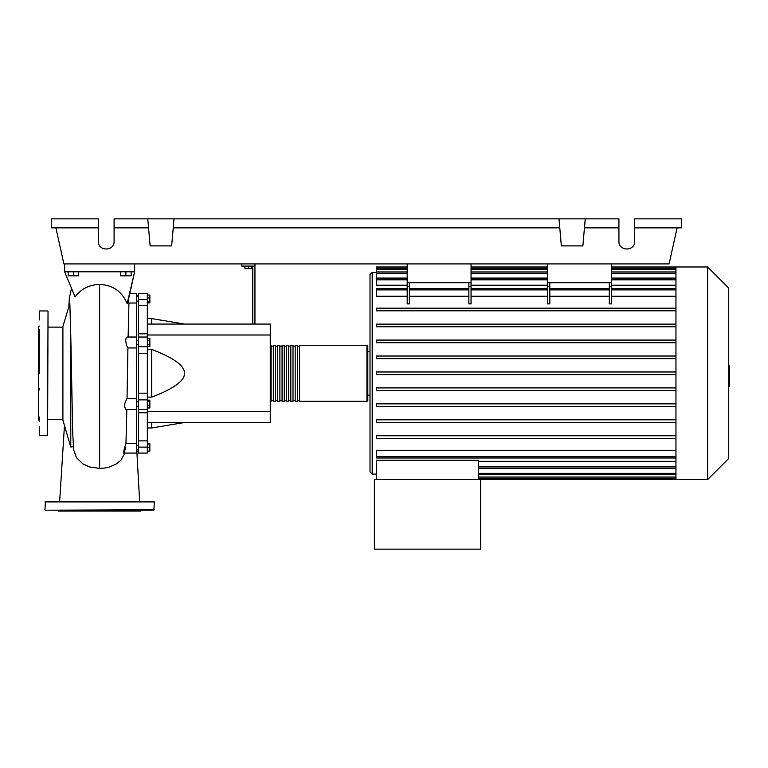 <?xml version="1.0" encoding="UTF-8"?>
<svg xmlns="http://www.w3.org/2000/svg" width="768" height="768" viewBox="0 0 768 768"><rect width="100%" height="100%" fill="white"/><g stroke="black" fill="none" stroke-linecap="round" stroke-linejoin="round"><path stroke-width="1.15" d="M136.397 406.253L138.576 406.253M136.397 401.885L138.576 401.885M244.886 266.102L244.886 268.637L251.885 268.637L251.885 266.102M248.381 266.102L248.381 268.637M254.947 324.067L254.947 266.102L241.824 266.102L241.824 263.914M254.947 266.102L254.947 263.914M252.758 266.102L252.758 324.067M147.331 324.067L270.259 324.067L270.259 422.496L147.331 422.496M270.259 411.562L147.331 411.562M270.259 335.002L147.331 335.002M147.331 397.114L151.709 397.114C173.75 388.752 184.685 380.803 184.512 373.286C184.685 365.76 173.75 357.821 151.709 349.45L147.331 349.45M147.331 318.595L151.709 318.595L151.709 324.067M151.709 422.496L151.709 427.968L147.331 427.968M151.709 349.45L151.709 397.114M147.331 405.11L149.866 405.11L149.866 400.166L147.331 400.166M147.331 401.213L149.866 401.213M147.331 407.971L149.866 407.971L149.866 405.11M147.331 451.104L149.866 451.104L149.866 443.702L147.331 443.702M147.331 447.61L149.866 447.61M147.331 444.106L149.866 444.106M147.331 451.507L149.866 451.104M147.331 295.056L149.866 295.056L149.866 302.861L147.331 302.861M147.331 301.814L149.866 301.814M147.331 297.907L149.866 297.907M147.331 340.474L149.866 340.474L149.866 338.458L147.331 338.458M147.331 346.541L149.866 346.541L149.866 340.474M147.331 344.515L149.866 344.515M147.331 393.168L138.576 393.168L138.576 399.869L147.331 399.869L147.331 293.491L138.576 293.491L147.331 293.491M138.576 393.168L138.576 353.395L147.331 353.395M147.331 346.694L138.576 346.694L138.576 353.395M147.331 440.87L138.576 440.87L138.576 447.12L147.331 447.12L147.331 399.869M138.576 440.87L138.576 412.742L147.331 412.742M138.576 399.869L138.576 412.742M147.331 333.821L138.576 333.821L138.576 337.046M138.576 333.821L138.576 305.693L147.331 305.693M147.331 299.443L138.576 299.443L138.576 305.693M147.331 447.12L147.331 453.082L138.576 453.082L138.576 447.12M138.576 346.694L138.576 337.027L147.331 337.046M138.576 299.443L138.576 293.491M270.259 400.406A0.874 0.874 0 0 0 271.133 401.28L271.133 345.283A0.874 0.874 0 0 0 270.259 346.157M366.941 401.28L299.568 401.28L299.568 345.283L366.941 345.283A0.874 0.874 0 0 1 367.814 346.157L367.814 400.406A0.874 0.874 0 0 1 366.941 401.28L366.941 345.283M273.322 346.157L271.133 346.157M273.322 400.406L271.133 400.406M297.379 401.28L295.19 401.28L295.19 345.283L297.379 345.283L297.379 401.28M293.011 401.28L290.822 401.28L290.822 345.283L293.011 345.283L293.011 401.28M288.634 401.28L286.445 401.28L286.445 345.283L288.634 345.283L288.634 401.28M284.256 401.28L282.067 401.28L282.067 345.283L284.256 345.283L284.256 401.28M279.878 401.28L277.699 401.28L277.699 345.283L279.878 345.283L279.878 401.28M275.51 401.28L273.322 401.28L273.322 345.283L275.51 345.283L275.51 401.28M277.699 346.157L275.51 346.157M277.699 400.406L275.51 400.406M282.067 346.157L279.878 346.157M282.067 400.406L279.878 400.406M286.445 346.157L284.256 346.157M286.445 400.406L284.256 400.406M290.822 346.157L288.634 346.157M290.822 400.406L288.634 400.406M295.19 346.157L293.011 346.157M295.19 400.406L293.011 400.406M299.568 346.157L297.379 346.157M299.568 400.406L297.379 400.406M707.616 479.587L707.616 266.976L728.726 288.086L728.726 458.477L707.616 479.587L374.371 479.587L374.371 549.149L480.682 549.149L480.682 479.587M707.616 266.976L675.955 266.976L675.955 479.587M376.56 272.448L372.192 272.448L370.003 274.637L370.003 471.926L372.192 474.115L376.56 474.115M370.003 395.155L367.814 395.155M370.003 351.408L367.814 351.408M376.56 479.587L376.56 460.291L478.493 460.291L478.493 479.587M478.493 461.328L675.955 461.328M675.955 456.682L376.56 456.682L376.56 450.288L675.955 450.288M675.955 296.275L611.482 296.275M611.482 286.272L611.482 303.888L609.293 303.888L609.293 286.272L611.482 286.272L611.482 282.73L547.613 282.73L547.613 303.888L549.802 303.888L549.802 282.73M609.293 296.275L549.802 296.275M547.613 296.275L471.053 296.275M471.053 286.272L471.053 303.888L468.874 303.888L468.874 286.272L471.053 286.272L471.053 282.73L407.184 282.73L407.184 303.888L409.373 303.888L409.373 282.73M468.874 296.275L409.373 296.275M407.184 296.275L376.56 296.275L376.56 288.576L407.184 288.576M675.955 285.235L611.482 285.235M547.613 285.235L471.053 285.235M407.184 285.235L376.56 285.235L376.56 278.506L407.184 278.506M675.955 278.074L611.482 278.074M547.613 278.074L471.053 278.074M407.184 278.074L376.56 278.074L376.56 268.195L407.184 268.195M478.493 468.499L675.955 468.499M609.293 282.73L609.293 286.272M468.874 282.73L468.874 286.272M675.955 387.917L376.56 387.917L376.56 390.538L675.955 390.538M675.955 435.754L376.56 435.754L376.56 438.374L675.955 438.374M675.955 403.862L376.56 403.862L376.56 406.483L675.955 406.483M675.955 419.808L376.56 419.808L376.56 422.429L675.955 422.429M675.955 374.592L376.56 374.592L376.56 371.971L675.955 371.971M407.184 266.976L376.56 266.976L376.56 268.195M675.955 356.026L376.56 356.026L376.56 358.646L675.955 358.646M675.955 308.189L376.56 308.189L376.56 310.81L675.955 310.81M675.955 340.08L376.56 340.08L376.56 342.701L675.955 342.701M675.955 324.134L376.56 324.134L376.56 326.755L675.955 326.755M376.56 456.682L376.56 457.987L675.955 457.987M55.901 227.866L63.888 263.914L471.053 263.914L471.053 282.73M407.184 263.914L407.184 282.73M471.053 263.914L611.482 263.914L611.482 282.73M547.613 263.914L547.613 282.73M728.726 365.731L729.6 365.731L729.6 380.832L728.726 380.832M729.6 379.018L728.726 379.018M729.6 380.832L729.6 386.074L728.726 386.074M729.6 386.074L728.726 386.39M73.43 446.678L70.771 447.005L69.446 442.656M70.771 447.005L70.771 335.587L72.71 432.422L73.594 449.597L76.387 457.546L82.963 463.978L89.453 466.906L99.648 468.403L104.89 468.019L109.843 466.906L116.602 463.805L120.96 460.109L124.954 453.082M69.84 303.466L62.899 326.477L62.899 420.086L69.475 442.733M69.85 303.533L70.771 335.587M68.15 271.786L68.15 275.818L78.643 275.818L78.643 271.786M73.402 271.786L73.402 275.818M120.643 271.786L120.643 275.818L131.146 275.818L131.146 271.786M125.894 271.786L125.894 275.818M123.533 453.082L136.397 453.082L136.397 293.491L130.445 293.491M136.397 409.536L125.779 409.536L124.56 406.435L124.954 403.258L126.758 398.755L136.397 398.611L127.037 398.611L127.92 347.952L136.397 347.952L127.882 347.962L126.413 345.024L125.712 340.704L126.086 338.093L127.046 337.027L136.397 337.027M136.397 443.549L125.962 443.549L126.835 409.536M128.122 337.027L128.928 303.014L136.397 303.014M125.789 447.331C122.832 458.026 123.158 450.96 125.962 443.549M128.928 303.014L128.381 300.682M127.747 302.765L127.142 303.61C121.882 291.389 112.714 284.995 99.648 284.438C89.213 284.746 81.024 288.902 75.091 296.938L64.646 271.786L134.64 271.786L127.747 302.765M134.64 263.914L134.64 271.786L127.142 303.61M64.646 263.914L64.646 271.786M48.029 311.376L47.587 435.619L48.029 311.376M39.274 435.187L39.274 426.595M39.274 319.968L39.274 311.376M39.274 329.597L39.274 373.286M39.274 326.035L38.4 326.909L38.4 419.654L39.274 420.528M39.274 416.966L39.274 421.786M39.274 388.56L39.274 389.971M44.966 509.77L45.398 501.456L154.33 501.898L153.888 510.211L45.398 510.211L154.33 509.77M141.638 510.211L140.765 511.085L58.522 511.085L57.648 510.211M53.27 510.211L99.648 510.211M634.666 227.866L681.475 227.866L681.475 218.851L634.666 218.851L634.666 241.382C635.05 251.501 618.538 251.501 618.922 241.382L618.922 218.851L585.235 218.851L582.874 245.894L561.35 245.894L558.989 218.851L585.235 218.851M634.666 241.382C635.05 251.501 618.538 251.501 618.922 241.382M114.086 241.382C114.461 251.501 97.949 251.501 98.333 241.382C97.949 251.501 114.461 251.501 114.086 241.382L114.086 218.851L558.989 218.851M584.448 227.866L618.922 227.866M98.333 241.382L98.333 218.851L51.523 218.851L51.523 227.866L98.333 227.866M114.086 227.866L148.56 227.866M174.019 218.851L171.648 245.894L150.134 245.894L147.763 218.851M173.222 227.866L559.776 227.866M677.107 227.866L669.11 263.914L611.482 263.914M372.192 272.448L372.192 474.115M675.955 473.318L478.493 473.318M675.955 477.053L478.493 477.053M547.613 286.272L549.802 286.272M468.874 289.882L409.373 289.882M675.955 289.882L611.482 289.882M547.613 289.882L471.053 289.882M609.293 289.882L549.802 289.882M407.184 286.272L409.373 286.272M407.184 289.882L376.56 289.882M675.955 269.51L611.482 269.51M547.613 269.51L471.053 269.51M407.184 269.51L376.56 269.51M675.955 273.254L611.482 273.254M547.613 273.254L471.053 273.254M407.184 273.254L376.56 273.254M675.955 279.821L611.482 279.821M547.613 279.821L471.053 279.821M407.184 279.821L376.56 279.821M675.955 466.742L478.493 466.742M729.6 373.296L728.726 373.296M729.6 367.546L728.726 367.546M99.638 468.403L99.638 284.438M44.966 501.898L154.33 501.898M138.576 301.142L136.397 301.142M138.576 451.104L136.397 451.104M138.576 445.421L136.397 445.421M138.576 344.678L136.397 344.678M184.512 324.067L151.709 318.595M184.512 422.496L151.709 427.968M138.576 340.31L136.397 340.31M138.576 449.798L136.397 449.798M138.576 295.459L136.397 295.459M138.576 296.765L136.397 296.765M138.576 409.536L147.331 409.536M675.955 474.624L478.493 474.624M675.955 478.368L478.493 478.368M468.874 288.576L409.373 288.576M611.482 288.576L675.955 288.576M547.613 288.576L471.053 288.576M549.802 288.576L609.293 288.576M471.053 268.195L547.613 268.195M611.482 268.195L675.955 268.195M376.56 271.939L407.184 271.939M471.053 271.939L547.613 271.939M611.482 271.939L675.955 271.939M471.053 278.506L547.613 278.506M611.482 278.506L675.955 278.506M675.955 266.976L611.482 266.976M547.613 266.976L471.053 266.976M675.955 468.058L478.493 468.058M48.029 419.434L62.899 419.434M71.462 288.47L69.322 298.224L68.899 305.798M48.029 327.13L62.899 327.13M64.464 425.472L59.664 501.456M139.622 501.456L136.838 451.104M39.715 310.944L47.587 310.944M39.715 435.619L47.587 435.619"/></g></svg>
